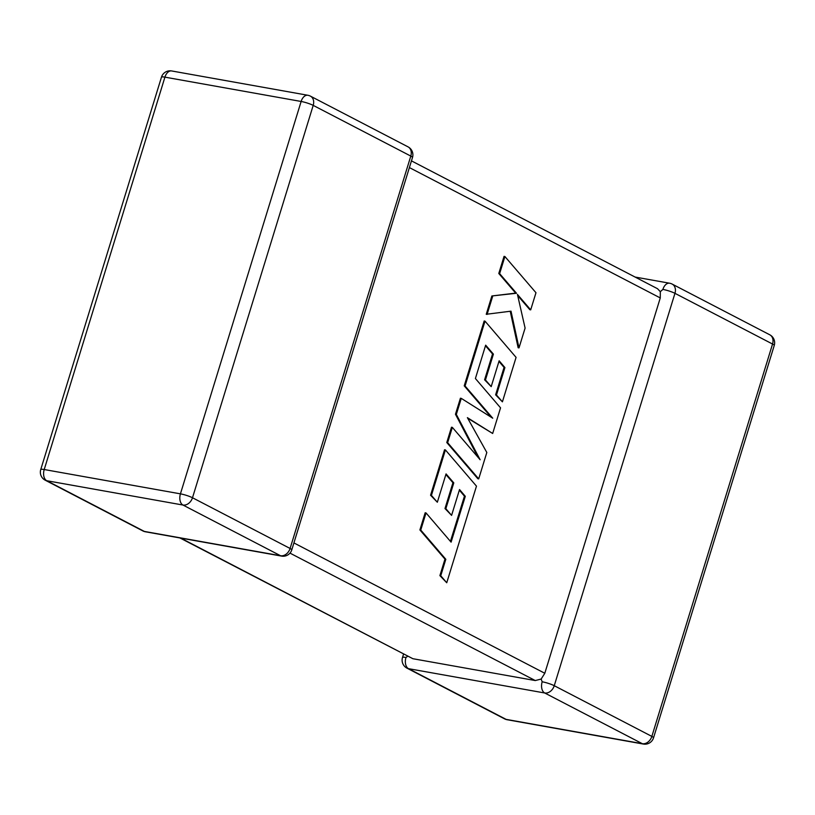 <?xml version="1.0" encoding="UTF-8"?>
<svg xmlns="http://www.w3.org/2000/svg" width="815" height="815" viewBox="0 0 815 815"><rect width="100%" height="100%" fill="white"/><g stroke="black" fill="none" stroke-linecap="round" stroke-linejoin="round"><path stroke-width="1.22" d="M403.547 654.129L402.508 657.501A9.006 1.345 17.1 0 1 405.972 657.471L407.663 656.279M653.538 737.82A9.006 1.345 -162.9 0 0 651.847 736.403A9.006 6.897 -62.5 0 1 642.312 743.688L544.715 692.984L408.498 668.667L506.095 719.37L642.312 743.688A9.006 5.644 -79.9 0 0 643.341 744.044A9.006 9.006 0 0 0 653.538 737.82L774.25 345.448A9.006 1.345 17.1 0 0 772.549 344.032A9.006 6.897 -62.5 0 0 769.788 334.802L672.192 284.099A9.006 6.897 -62.5 0 1 674.952 293.329L554.251 685.7L651.847 736.403L772.549 344.032L674.952 293.329A9.006 1.345 17.1 0 0 662.89 289.417L660.323 291.668L660.272 297.933L409.385 167.584M411.453 160.871L657.511 288.704L660.323 291.668M180.716 538.083L412.889 658.714L535.272 680.556L289.987 553.12M542.179 681.788A9.006 1.345 -162.9 0 1 554.251 685.7A9.006 6.897 -62.5 0 1 544.715 692.984A9.006 5.644 -79.9 0 1 542.179 681.788L541.15 679.058L535.272 680.556M293.92 542.933L544.807 673.272L541.15 679.058M544.807 673.272L660.272 297.933M412.889 658.714L179.901 537.941M465.304 496.315L451.092 542.148L426.021 512.92L420.754 530.066L445.815 559.284L440.752 575.767L446.742 582.756L476.469 486.137L445.408 449.921L431.42 495.388L437.339 502.234L446.06 473.902L453.792 482.877L445.846 508.703L451.591 515.375L459.538 489.54L465.304 496.315L464.448 496.162L450.43 541.374M426.021 512.92L425.175 512.778L419.898 529.923L444.97 559.131L439.896 575.614L446.742 582.756M420.754 530.066L419.898 529.923M445.815 559.284L444.97 559.131M440.752 575.767L439.896 575.614M445.408 449.921L444.552 449.768L430.565 495.235L437.339 502.234M431.42 495.388L430.565 495.235M445.866 474.524L452.936 482.724L444.99 508.55L451.591 515.375M453.792 482.877L452.936 482.724M445.846 508.703L444.99 508.55M459.344 490.161L464.448 496.162M492.668 433.478L500.553 407.846L475.4 378.527L485.669 345.163L493.401 354.118L485.455 379.953L491.201 386.626L499.147 360.79L504.913 367.565L496.478 394.99L502.407 401.836L516.078 357.378L485.017 321.151L465.07 385.994L492.739 418.207L461.27 398.372L456.329 414.417L480.137 459.752L452.345 427.376L447.639 442.677L478.7 478.884L486.82 452.488L467.382 417.657L492.668 433.478L467.718 418.238M478.7 478.884L477.845 478.731L446.783 442.525L451.49 427.223L452.345 427.376M485.475 345.774L492.545 353.965L484.599 379.8L491.201 386.626M493.401 354.118L492.545 353.965M485.455 379.953L484.599 379.8M498.953 361.412L504.057 367.412L495.622 394.837L502.407 401.836M504.913 367.565L504.057 367.412M496.478 394.99L495.622 394.837M485.017 321.151L484.171 320.998L464.224 385.841L491.16 417.219M465.07 385.994L464.224 385.841M461.27 398.372L460.414 398.219L455.473 414.264L478.15 457.439M456.329 414.417L455.473 414.264M447.639 442.677L446.783 442.525M519.002 347.893L525.094 328.088L517.444 294.439L530.697 309.863L535.975 292.728L504.903 256.521L504.047 256.368L498.79 273.483L515.661 293.115L491.873 295.967L486.239 314.284L511.015 311.157L519.002 347.893L518.146 347.74L510.221 311.259M504.903 256.521L499.636 273.636L498.79 273.483M499.636 273.636L516.516 293.268L515.661 293.115M516.516 293.268L491.873 295.967M492.718 296.12L487.085 314.437M517.708 295.58L529.842 309.71L530.697 309.863M402.508 657.501A9.006 9.006 0 0 0 406.97 668.147A9.006 6.897 -62.5 0 0 408.498 668.667A9.006 5.644 -79.9 0 1 405.972 657.471M145.376 531.777A9.006 5.644 -79.9 0 1 144.337 531.421L280.554 555.738L182.957 505.035L46.74 480.718L144.337 531.421A9.006 6.897 117.5 0 1 142.808 530.901A9.006 9.006 0 0 0 145.376 531.777L281.582 556.095A9.006 5.644 -79.9 0 1 280.554 555.738A9.006 6.897 117.5 0 0 290.089 548.464L410.801 156.083L313.204 105.38L192.493 497.751L290.089 548.464A9.006 1.345 -162.9 0 1 291.78 549.87L412.492 157.499A9.006 9.006 0 0 0 408.03 146.853A9.006 6.897 117.5 0 1 410.801 156.083A9.006 1.345 17.1 0 1 412.492 157.499M164.925 77.15L44.214 469.532L180.431 493.849L301.132 101.468L164.925 77.15A9.006 5.644 -79.9 0 1 171.659 70.956A9.006 9.006 0 0 0 161.462 77.181A9.006 1.345 17.1 0 1 164.925 77.15M307.866 95.273A9.006 5.644 -79.9 0 0 301.132 101.468A9.006 1.345 17.1 0 1 313.204 105.38A9.006 6.897 117.5 0 0 310.444 96.15A9.006 9.006 0 0 0 307.866 95.273L171.659 70.956M192.493 497.751A9.006 1.345 -162.9 0 0 180.431 493.849A9.006 5.644 -79.9 0 0 182.957 505.035A9.006 6.897 117.5 0 0 192.493 497.751M45.212 480.198A9.006 6.897 117.5 0 0 46.74 480.718A9.006 5.644 -79.9 0 1 44.214 469.532A9.006 1.345 -162.9 0 0 40.75 469.552A9.006 9.006 0 0 0 45.212 480.198L142.808 530.901M507.134 719.727A9.006 5.644 -79.9 0 1 506.095 719.37A9.006 6.897 -62.5 0 1 504.556 718.85A9.006 9.006 0 0 0 507.134 719.727L643.341 744.044M662.89 289.417A9.006 5.644 -79.9 0 1 669.624 283.223L635.099 277.059M456.767 523.872L455.921 523.719M310.444 96.15L408.03 146.853M161.462 77.181L40.75 469.552M281.582 556.095A9.006 9.006 0 0 0 291.78 549.87M774.25 345.448A9.006 9.006 0 0 0 769.788 334.802M672.192 284.099A9.006 9.006 0 0 0 669.624 283.223M406.97 668.147L504.556 718.85"/></g></svg>
